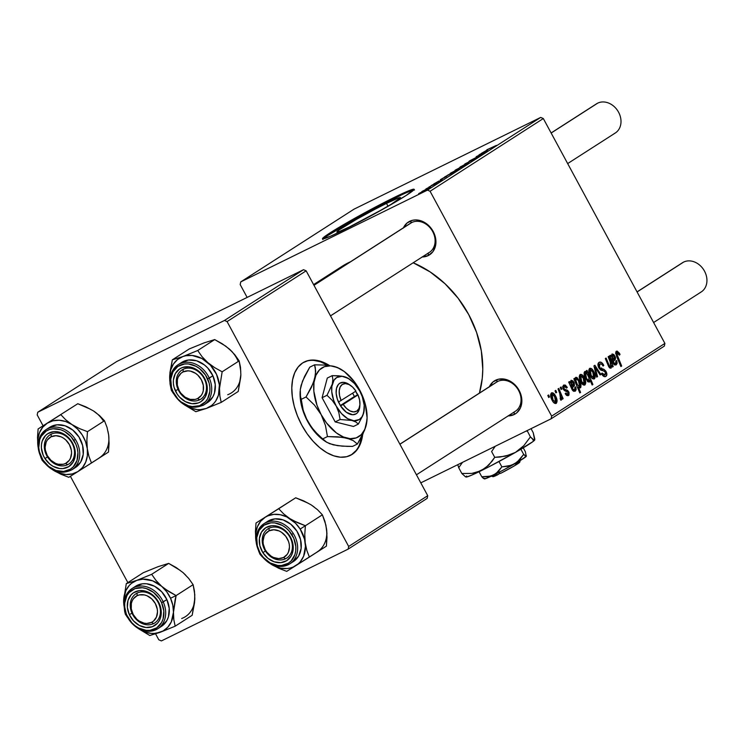 <?xml version="1.0" encoding="UTF-8"?>
<svg xmlns="http://www.w3.org/2000/svg" width="744" height="744" viewBox="0 0 744 744"><rect width="100%" height="100%" fill="white"/><g stroke="black" fill="none" stroke-linecap="round" stroke-linejoin="round"><path stroke-width="1.12" d="M350.052 455.533A52.071 30.337 63.8 0 0 351.503 454.686L352.135 454.379A52.071 30.337 -116.2 0 1 350.377 455.375A52.071 30.337 -116.2 0 1 300.957 423.569A52.071 30.337 -116.2 0 1 302.678 362.905L298.158 366.997L294.754 372.688L292.606 379.756L291.797 387.94L292.355 396.915L294.261 406.345L297.442 415.868L301.766 425.103L307.086 433.706L313.187 441.35L319.827 447.739L326.765 452.622L333.731 455.812L340.445 457.197L346.658 456.714L352.135 454.379L356.664 450.287L360.068 444.596L362.681 434.598M386.499 203.391A36.149 1.953 151.6 0 1 400.495 197.634A36.149 1.953 151.6 0 1 373.86 214.235L391.084 204.34L400.505 197.699L398.142 198.118L386.499 203.391L388.005 206.19L386.499 203.391L375.05 209.222L356.664 219.248L339.376 229.766L336.893 231.942L339.255 231.524L350.898 226.25A36.149 1.953 151.6 0 1 336.902 232.016A36.149 1.953 151.6 0 1 353.363 221.135A36.149 1.953 151.6 0 1 386.499 203.391M365.378 218.82A36.149 1.953 151.6 0 1 350.898 226.25L365.369 218.829M413.748 189.971A52.071 2.818 -28.4 0 0 394.339 198.36L393.929 197.597A52.071 2.818 151.6 0 1 414.092 189.292A52.071 2.818 151.6 0 1 390.377 204.963A52.071 2.818 151.6 0 1 342.649 230.528L385.615 207.688L406.261 195.393L414.11 189.395L410.707 189.999L393.929 197.597L368.503 210.738L343.012 225.004L330.308 232.723L322.468 238.731L330.066 236.415L342.649 230.528A52.071 2.818 151.6 0 1 322.487 238.824A52.071 2.818 151.6 0 1 346.192 223.154A52.071 2.818 151.6 0 1 393.929 197.597L394.339 198.36A52.071 2.818 -28.4 0 0 323.24 238.917M399.881 444.177L496.564 382.091A17.354 14.071 57.3 0 1 497.699 381.458A17.354 14.071 57.3 0 1 518.215 389.782A17.354 14.071 57.3 0 1 515.322 411.302A17.354 14.071 57.3 0 1 514.188 411.944A17.354 14.071 -122.7 0 0 518.605 390.479A17.354 14.071 -122.7 0 0 497.699 381.458L495.606 380.231A19.53 15.838 57.3 0 1 519.117 390.386A19.53 15.838 57.3 0 1 514.151 414.538L514.188 412.037L514.151 414.538L507.994 415.915M313.94 285.24L410.632 223.163A17.354 14.071 57.3 0 1 411.767 222.521A17.354 14.071 57.3 0 1 432.273 230.845A17.354 14.071 57.3 0 1 429.39 252.374A17.354 14.071 57.3 0 1 428.256 253.016A17.354 14.071 -122.7 0 0 432.673 231.542A17.354 14.071 -122.7 0 0 411.767 222.521L409.665 221.303A19.53 15.838 57.3 0 1 433.185 231.449A19.53 15.838 57.3 0 1 428.219 255.601L428.256 253.1L428.219 255.601L422.062 256.978M341.617 266.622L350.554 261.739A99.798 80.929 -122.7 0 0 348.527 262.688L313.801 284.989L348.527 262.688A99.798 80.929 -122.7 0 0 341.998 266.371L313.596 284.608M430.079 191.255L543.315 118.538L664.904 343.412L551.657 416.119L430.079 191.255L427.465 190.12L240.74 281.902L353.986 209.185L540.711 117.413L427.465 190.12L240.74 281.902L240.191 284.58L247.129 297.423L240.191 284.58L240.74 281.902L353.986 209.185L540.711 117.413L543.315 118.538L540.711 117.413L427.465 190.12L430.079 191.255L551.657 416.119L551.109 418.807L420.788 482.856L551.109 418.807L551.657 416.119L664.904 343.412L543.315 118.538L430.079 191.255M560.26 387.494L561.106 389.521L561.906 389.01L561.032 387.001L560.26 387.494L561.106 389.521L561.906 389.01L561.032 387.001L560.26 387.494M555.015 390.86L555.861 392.888L556.661 392.376L555.787 390.368L555.015 390.86L555.861 392.888L556.661 392.376L555.787 390.368L555.015 390.86M567.914 394.246L565.849 393.009L565.17 393.678L568.537 395.483L568.667 391.679L567.83 392.088L568.667 391.679L565.812 389.707L564.305 390.451L565.812 389.707L563.617 389.735L564.575 389.27L563.952 388.526L563.134 388.935L563.952 388.526L564.175 386.387L562.65 387.131L564.175 386.387L566.603 388.089L567.281 387.419L566.454 387.829L567.281 387.419L565.384 385.132L563.747 385.039L562.659 386.666L563.236 389.131L564.584 390.647L567.439 391.595L568.23 392.962L567.691 394.357L565.849 393.009L565.17 393.678L566.621 395.408L567.979 395.724L568.955 395.092L569.058 392.553L567.635 390.377L564.398 389.121L563.664 387.187L564.845 386.257L566.603 388.089L567.281 387.419L566.351 387.652L567.188 387.243L563.552 385.15L563.236 389.131L564.584 390.647L568.007 392.395L567.914 394.246L566.221 395.083L567.709 394.348M574.628 378.268L573.847 378.77L579.799 392.925L580.58 392.413L578.358 387.019L579.725 387.959L580.869 387.28L579.995 381.793L576.888 377.403L575.54 377.496L575.224 379.7L574.628 378.268L573.847 378.77L579.799 392.925L580.58 392.413L578.358 387.019L580.45 387.838C581.427 385.894 581.036 383.402 579.297 380.351L575.726 377.329L575.224 379.7L574.628 378.268M605.058 374.837L602.305 373.321L601.487 373.73L602.147 373.014L601.598 373.944C603.012 376.306 604.444 377.134 605.876 376.408L605.43 376.631L605.876 376.408C607.132 375.497 607.188 373.869 606.053 371.526L605.225 371.935L606.053 371.526L603.598 369.173L601.273 370.317L603.598 369.173L602.138 368.81L600.269 369.731L602.138 368.81L600.343 368.206L599.357 368.689L600.343 368.206L599.506 367.164L598.688 367.573L599.506 367.164L599.822 363.965L597.934 364.886L599.822 363.965L601.831 364.216L603.096 366.057L603.784 365.397C602.268 362.523 600.678 361.51 599.032 362.365L597.944 364.486L599.153 368.392L600.901 370.168L604.649 371.256L605.663 372.986L605.476 374.437L604.426 375.032L602.147 373.014L601.45 373.655L603.728 376.352L605.653 376.538L606.881 374.52L605.811 371.107L603.933 369.322L600.343 368.206L599.115 366.141L599.171 364.765L600.25 363.76L601.701 364.104L603.096 366.057L603.784 365.397L601.468 362.43L599.032 362.365C597.664 363.398 597.59 365.202 598.799 367.796L605.318 372.112L605.058 374.837L603.04 375.832L604.779 374.976M589.592 368.429L588.755 370.8L589.88 374.939L592.317 378.491L594.196 378.984L595.284 376.445L594.065 372.177L591.62 368.717L589.592 368.429C588.327 370.242 588.597 372.753 590.401 375.98C591.638 378.352 592.977 379.31 594.409 378.873C595.73 377.031 595.433 374.446 593.526 371.107C592.289 368.829 590.978 367.936 589.592 368.429L589.75 368.336M610.675 366.792L609.438 366.002L608.601 366.411L609.438 366.002L608.806 364.607L607.978 365.016L608.806 364.607L606.1 358.059L605.318 358.562L608.666 366.541L611.084 368.159L611.735 365.323L611.205 365.583L611.735 365.323L612.452 367.052L613.242 366.541L612.414 366.95L613.242 366.541L608.918 356.255L608.127 356.757L610.945 363.76L610.675 366.792L609.438 366.002L606.1 358.059L605.318 358.562L608.787 366.755L609.838 368.02L611.084 368.159L611.735 365.323L612.452 367.052L613.242 366.541L608.918 356.255L608.127 356.757L610.136 361.538L610.675 366.792L609.28 367.48L610.564 366.848M619.445 353.223L617.055 351.038L615.986 351.577L615.641 353.288L620.877 366.541L621.668 366.039L616.748 353.763L617.511 352.749L619.352 355.158L620.031 354.479L619.445 353.223L618.608 353.632L619.445 353.223L616.33 351.261L616.516 356.171L620.877 366.541L621.668 366.039L617.455 356.023L617.185 352.823L615.679 353.558L617.12 352.851L619.352 355.158L620.031 354.479L619.445 353.223M615.651 363.602L613.884 362.784L613.037 363.202L613.884 362.784L613.372 361.565L612.489 361.993L614.498 360.375L612.275 361.463L614.498 360.375L614.897 355.948L614.07 356.348L614.897 355.948L612.005 354.042L611.205 356.413L610.359 356.832L611.205 356.413L610.471 355.251L609.671 355.772L613.484 363.946L614.73 364.997L616.237 364.858L617.167 363.212L616.739 360.561L615.874 360.887L615.855 363.425L615.028 363.769L614.07 363.091L613.372 361.565L615.418 359.278L615.474 357.371L613.893 354.544L612.154 353.958L611.205 356.413L610.471 355.251L609.671 355.772L613.149 363.416L616.237 364.858L616.739 360.561L615.874 360.887L615.651 363.602L613.921 364.458M586.281 370.791L587.053 372.66L585.221 371.414L584.152 372.512L584.868 377.059L588.011 381.886L589.601 381.923L590.066 380.054L592.131 385.001L592.912 384.499L586.97 370.345L586.281 370.791L587.053 372.66L584.7 371.563C583.687 373.516 584.059 376.027 585.816 379.105L589.425 382.072L590.066 380.054L592.131 385.001L592.912 384.499L586.97 370.345L586.281 370.791M593.935 365.871L596.707 377.162L597.544 376.622L595.107 367.136L600.092 374.985L600.873 374.483L594.884 365.267L593.935 365.871L596.707 377.162L597.544 376.622L595.107 367.136L600.092 374.985L600.873 374.483L594.884 365.267L593.935 365.871M580.069 374.539L579.232 376.92L580.366 381.049L582.254 384.09L584.682 385.094L585.77 382.556L584.552 378.296L582.106 374.827L580.069 374.539C578.804 376.352 579.083 378.873 580.887 382.091C582.124 384.462 583.454 385.429 584.896 384.983C586.207 383.141 585.909 380.556 584.012 377.217C582.775 374.939 581.455 374.046 580.069 374.539L580.236 374.446M574.666 389.912L572.899 389.103L572.052 389.521L572.899 389.103L572.378 387.875L571.504 388.312L573.512 386.685L571.29 387.782L573.512 386.685L573.912 382.258L573.085 382.667L573.912 382.258L571.02 380.351L570.22 382.723L569.374 383.141L570.22 382.723L569.486 381.57L568.686 382.081L572.499 390.265L573.745 391.316L575.428 391.046L576.182 389.531L575.754 386.88L574.889 387.206L575.205 388.861L574.266 390.079L573.308 389.679L572.378 387.875L574.433 385.597L574.247 382.965L572.908 380.863L571.169 380.268L570.22 382.723L569.486 381.57L568.686 382.081L572.164 389.735L575.251 391.167L575.754 386.88L574.889 387.206L574.666 389.912L572.936 390.777L574.405 390.042M551.416 392.934L550.579 395.315L551.713 399.444L553.61 402.495L556.028 403.49L557.116 400.96L555.898 396.692L553.452 393.223L551.416 392.934C550.16 394.748 550.43 397.268 552.234 400.486C553.471 402.857 554.81 403.825 556.242 403.378C557.554 401.537 557.265 398.951 555.359 395.613C554.122 393.334 552.811 392.441 551.416 392.934L551.583 392.851M558.009 388.935L560.744 395.938L560.948 397.984L560.139 398.356L560.651 400.077L561.292 400.123L561.45 397.101L562.334 399.23L563.124 398.728L558.8 388.433L558.009 388.935L559.711 393.074L560.651 400.077L561.367 400.086L561.45 397.101L562.334 399.23L563.124 398.728L558.8 388.433L558.009 388.935M547.826 395.473L548.672 397.501L549.472 396.989L548.607 394.98L547.826 395.473L548.672 397.501L549.472 396.989L548.607 394.98L547.826 395.473M664.355 346.09L551.109 418.807L664.355 346.09L664.904 343.412L664.355 346.09M431.092 185.647L433.287 184.475L431.092 185.647M425.847 189.013L428.042 187.841L425.847 189.013M438.923 181.015L433.65 184.075L440.904 180.532L434.831 183.573L442.224 179.732L435.519 183.117L438.923 181.015M454.138 172.087L444.68 176.923L454.556 171.743M469.808 160.769L481.387 154.985L469.808 160.769C468.478 161.634 468.785 161.606 470.719 160.676L480.624 155.533C481.852 154.733 481.573 154.771 479.778 155.636L469.808 160.769C468.478 161.634 468.785 161.606 470.719 160.676M460.369 166.823L468.581 162.797L459.792 167.298M478.959 154.91L484.111 152.687L476.151 156.724L481.508 154.194L486.883 151.041L479.75 154.408L484.019 152.743L476.151 156.724L481.675 154.11L486.883 151.041L478.959 154.91M487.106 149.656L496.36 145.405L486.585 150.065M481.303 153.404L486.985 150.474C488.259 149.665 488.092 149.637 486.492 150.409L481.303 153.404M455.486 169.967L467.613 163.866L455.058 170.311M464.768 164.024L474.523 158.974L464.768 164.024M450.855 172.943L459.057 168.907L450.269 173.408M440.318 179.722L446 176.793C447.274 175.975 447.107 175.956 445.507 176.719L440.318 179.722M422.201 191.338L430.404 187.302L421.616 191.803M428.842 187.097L436.765 183.219L428.842 187.097M418.658 193.635L420.853 192.464L418.658 193.635M227.087 321.585L306.147 270.825L427.735 495.69L348.676 546.459L227.087 321.585L224.474 320.459L37.749 412.232L116.808 361.472L303.533 269.7L224.474 320.459L37.749 412.232L37.2 414.92L43.068 425.773L37.2 414.92L37.749 412.232L116.808 361.472L303.533 269.7L306.147 270.825L303.533 269.7L224.474 320.459L227.087 321.585L348.676 546.459L348.127 549.137L161.402 640.919L348.127 549.137L348.676 546.459L427.735 495.69L306.147 270.825L227.087 321.585M329.508 365.537L321.092 361.463L314.377 360.087L308.156 360.57L302.678 362.905A52.071 30.337 -116.2 0 1 304.445 361.909A52.071 30.337 -116.2 0 1 329.508 365.537M427.177 498.378L348.127 549.137L427.177 498.378L427.735 495.69L427.177 498.378M158.788 639.784L155.589 633.879L158.788 639.784L161.402 640.919L158.788 639.784M127.866 582.608L70.392 476.309L127.866 582.608M479.434 393.092A99.798 80.929 -122.7 0 0 413.19 262.772L430.116 271.904L445.033 283.752L458.072 298.158L468.711 314.572L476.56 332.363L481.312 350.843L482.782 369.303L482.261 378.305L479.434 393.092M403.322 228.083L407.07 222.995L412.622 220.261L415.822 219.926L422.453 221.377L428.553 225.423L433.185 231.449L435.649 238.545L435.938 242.163L435.575 245.632L432.962 251.621L428.219 255.601A19.53 15.838 57.3 0 1 422.22 256.978M489.254 387.01L493.002 381.932L498.564 379.198L505.083 379.235L508.394 380.305L514.485 384.36L519.117 390.386L520.651 393.864L521.87 401.09L520.502 407.759L516.755 412.846L514.151 414.538A19.53 15.838 57.3 0 1 508.152 415.915M403.462 227.766A19.53 15.838 57.3 0 1 409.665 221.303L411.767 222.521A17.354 14.071 -122.7 0 0 409.581 223.925M489.394 386.703A19.53 15.838 57.3 0 1 495.606 380.231L497.699 381.458A17.354 14.071 -122.7 0 0 495.513 382.862M401.258 195.03L359.975 216.383L326.449 236.341M413.683 189.98L406.922 192.473M486.985 150.474C488.259 149.665 488.092 149.637 486.492 150.409M485.079 151.59L483.172 152.39L485.079 151.59M459.941 167.614L456.295 169.641L459.941 167.614M468.106 163.122L468.748 162.62M464.777 164.498L461.066 166.572L464.777 164.498M480.624 155.533C481.852 154.733 481.573 154.771 479.778 155.636M458.583 169.232L459.234 168.73M455.263 170.608L457.662 169.79L451.571 172.701L455.263 170.608M450.678 173.575L447.265 175.398L450.678 173.575M446 176.793C447.274 175.975 447.107 175.956 445.507 176.719M444.094 177.909L442.187 178.7L444.094 177.909M442.224 179.732L441.564 179.816M434.338 183.545L434.831 183.573M429.939 187.627L430.581 187.125M426.61 189.004L429.009 188.185L422.918 191.096L426.61 189.004M435.063 184.335L434.515 184.419M485.72 150.902L486.474 150.576L485.767 151.106M483.265 152.576L483.544 152.102M444.735 177.221L445.489 176.895L444.782 177.425M442.28 178.895L442.559 178.411M619.231 354.879L620.031 354.479L619.231 354.879M617.12 352.851L615.679 353.558M616.618 356.432L617.455 356.023L616.618 356.432M620.831 366.448L621.668 366.039L620.831 366.448M613.912 364.448L615.39 363.723M615.902 360.979L616.739 360.561L615.902 360.979M612.414 355.409L613.744 355.865L614.507 357.938L612.842 360.263L611.931 357.501L612.247 355.548L614.126 356.45L613.623 359.296L611.977 360.691L612.842 360.263L612.414 355.409L611.215 355.995L612.498 355.362L611.215 355.995M601.561 367.917L601.933 368.792M592.085 384.908L592.912 384.499L592.085 384.908M589.239 380.463L590.066 380.054L589.239 380.463M586.467 372.949L587.053 372.66L586.467 372.949M589.025 380.696L587.714 380.231L586.579 378.584L585.761 378.994L586.579 378.584L585.128 374.632L585.426 372.735L584.059 373.414L585.695 372.651L586.681 373.125L589.127 378.045L589.025 380.696L586.579 378.584L585.426 372.735L587.779 374.678L588.792 377.003L589.025 380.696L587.472 381.458L588.904 380.751M585.426 372.735L584.059 373.404M590.234 369.647L593.228 372.539L594.251 375.804L593.786 377.636L591.182 375.488L589.787 371.098L590.531 369.545L592.698 371.516L593.526 371.107L592.698 371.516L593.712 377.682L592.224 378.408L593.647 377.701L591.182 375.488L590.355 375.887L591.182 375.488L590.234 369.647L588.746 370.382L590.327 369.601L588.755 370.373M600.036 374.902L600.873 374.483L600.036 374.902M594.335 367.517L595.107 367.136L594.335 367.517M595.014 370.261L595.842 369.852L595.014 370.261M596.679 377.05L597.544 376.622L596.679 377.05M599.822 363.965L597.934 364.876M580.72 375.757L583.715 378.649L584.738 381.914L584.273 383.746L581.669 381.598L580.264 377.208L581.018 375.655L583.184 377.627L584.012 377.217L583.184 377.627L584.189 383.792L582.701 384.518L584.133 383.811L582.878 383.318L581.669 381.598L580.841 382.007L581.669 381.598L580.72 375.757L579.232 376.492L580.804 375.711L579.232 376.483M574.405 380.1L575.224 379.7L574.405 380.1M578.469 380.761L579.297 380.351L578.469 380.761L579.743 386.657L578.572 387.233L579.641 386.703L577.456 384.75L576.544 385.197L577.456 384.75L575.875 380.482L574.786 381.012L575.875 380.482L576.126 378.705L575.186 379.17L577.065 378.919L578.46 380.742L580.022 384.871L579.743 386.657L577.456 384.75L575.977 381.021L576.126 378.705L578.46 380.742M577.493 387.438L578.358 387.019L577.493 387.438M579.753 392.823L580.58 392.413L579.753 392.823M574.917 387.289L575.754 386.88L574.917 387.289M571.429 381.728L572.759 382.184L573.522 384.257L571.857 386.582L570.946 383.811L571.262 381.867L573.14 382.76L572.638 385.615L570.992 387.01L571.857 386.582L571.429 381.728L570.23 382.314L571.513 381.681L570.23 382.314M564.175 386.387L562.65 387.122M552.067 394.153L555.061 397.054L556.084 400.309L555.619 402.141L553.015 399.993L551.611 395.613L552.364 394.05L554.531 396.031L555.359 395.613L554.531 396.022L555.619 402.141L554.057 402.923L555.48 402.216L553.015 399.993L552.188 400.402L553.015 399.993L552.067 394.153L550.579 394.887L552.15 394.106L550.579 394.878M555.824 392.786L556.661 392.376L555.824 392.786M562.297 399.128L563.124 398.728L562.297 399.128M560.985 397.324L561.45 397.101L560.985 397.324M561.367 400.086L560.651 400.077M560.697 398.421L560.139 398.356M561.069 389.419L561.906 389.01L561.069 389.419M548.635 397.398L549.472 396.989L548.635 397.398M576.126 378.705L577.065 378.919M362.672 434.598A52.071 30.337 -116.2 0 1 352.135 454.379L351.503 454.686A52.071 30.337 63.8 0 0 361.863 436.226L359.436 444.903M313.745 360.394L320.459 361.779L328.067 365.351A52.071 30.337 63.8 0 0 304.119 362.077M351.503 454.686L356.032 450.594M90.219 409.107L77.795 403.722L38.111 428.953L77.795 403.722L85.811 406.829L93.316 410.837L99.566 415.598L104.476 420.751L107.015 427.316L108.661 435.017L109.089 443.443L108.485 452.073L91.484 462.991L88.945 456.435L87.299 448.734L86.871 440.299L87.476 431.669L79.459 428.563L71.954 424.554L65.705 419.793L60.794 414.641L38.111 428.953L37.516 437.528L38.084 447.079L37.879 439.034L39.506 432.627L42.715 427.223L47.272 423.197L52.88 420.816L59.148 420.239L65.658 421.513L71.954 424.554L77.618 429.149L82.259 434.98L85.56 441.666L87.299 448.734L87.355 455.709L85.727 462.117L82.519 467.52L77.962 471.547L108.485 452.073L108.903 438.542M52.703 469.817L53.28 470.189A28.635 23.222 57.3 0 1 52.731 469.827L60.738 474.17L68.801 477.304L77.962 471.547L72.354 473.928L66.086 474.505L59.576 473.231L53.28 470.189L60.738 474.17L68.801 477.304L77.962 471.547A28.635 23.222 57.3 0 1 53.28 470.189L52.703 469.817M42.12 460.276L44.417 462.87L42.12 460.276L40.762 457.104L42.12 460.276M71.312 441.917A17.354 14.071 -122.7 0 0 50.108 434.775A17.354 14.071 -122.7 0 0 47.504 456.937L44.947 458.564A19.53 15.838 57.3 0 1 47.876 433.631A19.53 15.838 57.3 0 1 71.731 441.666L71.312 441.917A17.354 14.071 57.3 0 1 68.792 464.033A17.354 14.071 57.3 0 1 47.504 456.937A17.354 14.071 57.3 0 1 50.034 434.822A17.354 14.071 57.3 0 1 71.312 441.917L71.731 441.666L73.517 445.052L74.716 448.623L75.209 455.802L73.135 462.117L68.811 466.6L62.887 468.581L59.604 468.515L53.019 466.302L49.978 464.228L44.947 458.564L43.171 455.189L41.394 447.981L41.478 444.428L42.203 441.099L45.468 435.593L47.876 433.631L53.801 431.65L57.083 431.715L63.668 433.929L69.434 438.616L71.731 441.666A19.53 15.838 57.3 0 1 68.811 466.6A19.53 15.838 57.3 0 1 44.947 458.564L47.504 456.937A17.354 14.071 -122.7 0 0 68.708 464.089A17.354 14.071 -122.7 0 0 71.312 441.917M71.852 469.799A23.864 19.353 -122.7 0 0 75.349 439.379L73.814 440.355A22.562 18.293 57.3 0 1 70.438 469.166A22.562 18.293 57.3 0 1 42.864 459.876L42.613 460.034A23.864 19.353 57.3 0 1 46.091 429.623A23.864 19.353 57.3 0 1 75.349 439.379A23.864 19.353 57.3 0 1 71.88 469.789C60.952 475.025 51.131 471.817 42.408 460.164L42.864 459.876L48.676 466.423L55.949 470.487L63.593 471.454L70.438 469.166L73.219 466.897L76.995 460.536L77.925 452.584L77.264 448.39L75.879 444.261L71.164 436.821L64.495 431.418L60.738 429.744L53.094 428.777L49.504 429.53L46.249 431.064L41.255 436.254L39.692 439.704L38.762 447.646L39.423 451.85L42.864 459.876A22.562 18.293 57.3 0 1 46.249 431.064A22.562 18.293 57.3 0 1 73.814 440.355L75.349 439.379A23.864 19.353 -122.7 0 0 46.109 429.604M71.88 469.789L75.507 467.455A23.864 19.353 -122.7 0 0 78.985 437.044L72.847 430.125L65.147 425.819L57.065 424.805L49.829 427.223M103.621 421.262A28.635 23.222 -122.7 0 0 93.316 410.837L99.566 415.598L104.476 420.751L87.476 431.669L104.476 420.751L107.015 427.316L108.661 435.017L108.001 431.455M93.316 410.837L96.255 412.957M38.084 447.014L37.935 446.009A28.635 23.222 57.3 0 1 47.272 423.197A28.635 23.222 57.3 0 1 71.954 424.554A28.635 23.222 57.3 0 1 87.299 448.734L86.871 440.299L87.476 431.669L79.459 428.563L71.954 424.554L65.705 419.793L60.794 414.641L38.111 428.953L37.516 437.528L37.935 446.009A28.635 23.222 57.3 0 0 38.084 447.014M75.404 467.52L80.696 462.033L83.235 454.324L82.63 445.544L78.985 437.044A23.864 19.353 -122.7 0 0 49.718 427.288L46.091 429.623C36.856 437.277 35.628 447.46 42.408 460.164L42.613 460.034M87.904 465.26L91.484 462.991L88.945 456.435L87.299 448.734A28.635 23.222 57.3 0 1 77.962 471.547L87.904 465.26M99.324 457.83A28.635 23.222 -122.7 0 0 108.661 435.017M204.209 342.844L189.329 348.908L172.329 359.826L189.329 348.908L204.2 342.844L214.709 339.589L222.186 343.728L229.115 348.834L234.779 354.683L239.149 360.877L240.489 367.266L240.861 374.771L238.219 391.474L221.21 402.392L219.871 396.003L219.499 388.489L222.149 371.795L214.672 367.657L207.743 362.551L202.07 356.702L197.709 350.508L182.838 356.562L172.329 359.826L169.967 372.4L169.716 380.379L171.39 390.423L173.426 393.52L171.39 390.423L171.92 390.488L171.39 390.423L170.05 383.988L169.678 376.52L170.739 369.87L173.417 364.076L177.546 359.538L182.838 356.562L185.805 355.734L192.138 355.455L201.819 358.459L210.394 365.127L216.569 374.446L219.387 384.983L218.438 395.148L215.76 400.942L213.853 403.388L211.631 405.48L206.339 408.447L221.21 402.392L238.219 391.474L240.544 378.185M204.702 379.673A17.354 14.071 -122.7 0 0 184.261 368.838A17.354 14.071 -122.7 0 0 178.067 389.456L175.333 390.749A19.53 15.838 57.3 0 1 182.299 367.564A19.53 15.838 57.3 0 1 205.298 379.747L204.702 379.673A17.354 14.071 57.3 0 1 200.759 399.175A17.354 14.071 57.3 0 1 178.067 389.456A17.354 14.071 57.3 0 1 182.01 369.963A17.354 14.071 57.3 0 1 204.702 379.673L205.298 379.747L206.581 383.309L207.232 386.936L207.232 390.507L205.307 396.905L201.103 401.528L198.332 402.941L191.989 403.694L185.386 401.648L179.537 397.101L177.184 394.097L174.05 387.196L173.399 383.56L173.399 379.998L175.324 373.6L179.527 368.978L182.299 367.564L188.641 366.801L191.98 367.49L198.323 370.847L201.094 373.404L205.298 379.747A19.53 15.838 57.3 0 1 198.332 402.941A19.53 15.838 57.3 0 1 175.333 390.749L178.067 389.456A17.354 14.071 -122.7 0 0 198.508 400.291A17.354 14.071 -122.7 0 0 204.702 379.673M203.224 405.303A23.864 19.353 -122.7 0 0 209.269 378.119L207.632 378.891A22.562 18.293 57.3 0 1 199.578 405.694A22.562 18.293 57.3 0 1 172.999 391.604L172.636 391.558A23.864 19.353 57.3 0 1 178.058 364.755A23.864 19.353 57.3 0 1 209.269 378.119A23.864 19.353 57.3 0 1 203.847 404.922C191.227 410.437 180.764 406.038 172.45 391.735L172.999 391.604L177.863 398.942L181.062 401.89L188.399 405.778L192.25 406.568L199.578 405.694L205.502 401.704L207.641 398.719L209.864 391.325L209.855 387.206L209.111 383.002L205.493 375.032L199.569 368.606L196.007 366.299L188.381 363.937L184.614 363.965L177.853 366.439L172.989 371.786L170.767 379.18L171.52 387.494L172.999 391.604A22.562 18.293 57.3 0 1 181.052 364.811A22.562 18.293 57.3 0 1 207.632 378.891L212.905 375.785L209.269 378.119A23.864 19.353 -122.7 0 0 178.69 364.374M203.847 404.922L207.483 402.588A23.864 19.353 -122.7 0 0 212.905 375.785L207.762 368.02L204.377 364.904L196.621 360.793L188.558 359.994L181.406 362.616M184.707 404.969A28.635 23.222 57.3 0 0 206.339 408.447L221.21 402.392L219.871 396.003L219.499 388.489L222.149 371.795L239.149 360.877L222.149 371.795L214.672 367.657L207.743 362.551A28.635 23.222 57.3 0 1 219.499 388.489A28.635 23.222 57.3 0 1 206.339 408.447L195.839 411.702L184.14 404.662L195.839 411.702L206.339 408.447L200.257 409.656L197.039 409.563L190.538 408L184.307 404.699M204.2 342.844L214.709 339.589L197.709 350.508L214.709 339.589L225.739 346.137L231.765 351.41M226.232 346.592L232.119 351.689L239.149 360.877L240.758 371.265M170.05 382.156L169.678 376.52A28.635 23.222 57.3 0 1 182.838 356.562A28.635 23.222 57.3 0 1 207.743 362.551L202.07 356.702L197.709 350.508L182.838 356.562L172.329 359.826L169.678 376.52A28.635 23.222 57.3 0 0 170.05 382.146M207.771 402.402L212.914 396.747L214.467 393.046L215.258 384.574L212.905 375.785A23.864 19.353 -122.7 0 0 181.694 362.421L178.058 364.755C169.837 371.163 167.967 380.156 172.45 391.735L172.636 391.558M237.931 360.719A28.635 23.222 -122.7 0 0 229.115 348.834M227.71 394.729A28.635 23.222 -122.7 0 0 240.861 374.771M165.075 589.043L161.708 586.346A28.635 23.222 57.3 0 1 170.525 598.241L176.105 595.591L168.637 591.452L161.708 586.346L156.035 580.497L151.664 574.312L168.674 563.394L176.142 567.523L183.071 572.629L188.744 578.488L193.115 584.672L176.105 595.591L165.075 589.043M132.023 613.251A17.354 14.071 -122.7 0 0 152.474 624.086A17.354 14.071 -122.7 0 0 158.667 603.477L159.263 603.551A19.53 15.838 57.3 0 1 152.297 626.736A19.53 15.838 57.3 0 1 129.289 614.553L132.023 613.251A17.354 14.071 57.3 0 1 135.966 593.759A17.354 14.071 57.3 0 1 158.667 603.477A17.354 14.071 57.3 0 1 154.724 622.97A17.354 14.071 57.3 0 1 132.023 613.251L129.289 614.553L127.364 607.364L128.014 600.427L131.139 594.809L133.492 592.773L139.342 590.624L145.936 591.285L152.287 594.651L157.412 600.203L160.537 607.104L161.188 610.74L160.546 617.669L159.272 620.701L157.421 623.286L152.297 626.736L145.945 627.499L139.351 625.444L133.502 620.896L129.289 614.553A19.53 15.838 57.3 0 1 136.264 591.359A19.53 15.838 57.3 0 1 159.263 603.551L158.667 603.477A17.354 14.071 -122.7 0 0 138.226 592.643A17.354 14.071 -122.7 0 0 132.023 613.251M157.189 629.099A23.864 19.353 -122.7 0 0 163.234 601.915L166.87 599.58L161.597 602.696A22.562 18.293 57.3 0 1 153.543 629.489A22.562 18.293 57.3 0 1 126.964 615.409L131.828 622.747L135.027 625.695L138.579 628.001L146.205 630.363L149.981 630.335L156.742 627.862L161.597 622.514L163.076 619.008L163.82 611.001L161.597 602.696L159.458 598.827L153.534 592.41L146.196 588.523L142.346 587.732L135.017 588.606L129.093 592.596L126.954 595.581L124.732 602.975L124.732 607.095L126.601 615.362A23.864 19.353 57.3 0 1 132.023 588.56A23.864 19.353 57.3 0 1 163.234 601.915A23.864 19.353 57.3 0 1 157.812 628.717A23.864 19.353 57.3 0 1 126.601 615.362L126.964 615.409A22.562 18.293 57.3 0 1 135.017 588.606A22.562 18.293 57.3 0 1 161.597 602.696L163.234 601.915A23.864 19.353 -122.7 0 0 132.655 588.169M161.736 626.197L166.87 620.552L168.432 616.841L169.223 608.369L166.87 599.58A23.864 19.353 -122.7 0 0 135.659 586.226L132.023 588.56C123.802 594.968 121.932 603.961 126.415 615.53C134.72 629.833 145.192 634.232 157.812 628.717L161.448 626.392A23.864 19.353 -122.7 0 0 166.87 599.58L161.727 591.824L154.575 586.263L146.512 583.761L142.513 583.789L135.371 586.411M194.723 595.061L194.547 602.631L192.175 615.269L175.175 626.188L173.836 619.799L173.464 612.293L176.105 595.591L193.115 584.672L194.788 594.651L194.51 601.98M180.197 570.397L168.674 563.394L158.165 566.649L143.294 572.703L126.294 583.621L143.294 572.703L158.165 566.649L168.674 563.394L151.664 574.312L136.794 580.366L142.885 579.158L152.604 580.813L161.708 586.346L166.74 591.806L170.525 598.241L172.822 605.225L173.464 612.293L171.26 621.975L167.819 627.183L163.076 630.968L149.795 635.506L138.105 628.457L149.795 635.506L160.304 632.251L175.175 626.188L192.175 615.269L194.826 598.576A28.635 23.222 -122.7 0 1 181.675 618.524M125.355 614.219L127.391 617.315L125.355 614.219L124.592 611.131L125.355 614.219M126.294 583.621L123.643 600.324L124.592 611.131L123.643 600.324L125.848 590.634L129.279 585.426L131.511 583.333L136.794 580.366L126.294 583.621L123.643 600.324A28.635 23.222 57.3 0 1 136.794 580.366A28.635 23.222 57.3 0 1 161.708 586.346L156.035 580.497L151.664 574.312L136.794 580.366L126.294 583.621M194.826 598.576L194.454 591.062L193.115 584.672L188.744 578.488L183.071 572.629L185.721 575.205M138.663 628.764A28.635 23.222 57.3 0 0 160.304 632.251L175.175 626.188L173.836 619.799L173.464 612.293A28.635 23.222 57.3 0 1 160.304 632.251L154.213 633.451L151.004 633.358L144.494 631.796L138.272 628.494M124.016 605.951L123.643 600.324A28.635 23.222 57.3 0 0 124.016 605.951M175.119 599.813L176.105 595.591L170.525 598.241A28.635 23.222 57.3 0 1 173.464 612.293L175.119 599.813M293.527 520.754L289.862 518.624A28.635 23.222 57.3 0 1 300.167 529.049L305.384 525.738L297.368 522.623L289.862 518.624L283.613 513.862L278.702 508.71L295.703 497.792L303.719 500.898L311.224 504.906L317.474 509.668L322.385 514.82L305.384 525.738L293.527 520.754M265.413 551.006A17.354 14.071 -122.7 0 0 286.617 558.149A17.354 14.071 -122.7 0 0 289.221 535.987L289.639 535.736A19.53 15.838 57.3 0 1 286.71 560.669A19.53 15.838 57.3 0 1 262.855 552.634L265.413 551.006A17.354 14.071 57.3 0 1 267.942 528.891A17.354 14.071 57.3 0 1 289.221 535.987A17.354 14.071 57.3 0 1 286.7 558.102A17.354 14.071 57.3 0 1 265.413 551.006L262.855 552.634L259.87 545.678L259.386 538.498L261.46 532.183L265.785 527.701L271.709 525.72L274.992 525.785L281.576 527.998L287.342 532.685L289.639 535.736L291.425 539.112L293.201 546.319L292.392 553.201L291.043 556.187L286.71 560.669L280.795 562.65L274.183 561.813L267.877 558.298L262.855 552.634A19.53 15.838 57.3 0 1 265.785 527.701A19.53 15.838 57.3 0 1 289.639 535.736L289.221 535.987A17.354 14.071 -122.7 0 0 268.017 528.845A17.354 14.071 -122.7 0 0 265.413 551.006M289.76 563.868A23.864 19.353 -122.7 0 0 293.257 533.448L291.722 534.424A22.562 18.293 57.3 0 1 288.337 563.236A22.562 18.293 57.3 0 1 260.772 553.945L263.432 557.479L270.1 562.883L277.707 565.449L281.502 565.524L288.337 563.236L291.127 560.967L294.903 554.596L295.74 550.755L295.833 546.654L293.787 538.331L289.072 530.891L285.919 527.877L282.404 525.487L274.796 522.92L271.002 522.846L264.157 525.134L259.154 530.323L256.754 537.614L257.322 545.91L260.521 554.094A23.864 19.353 57.3 0 1 263.999 523.692A23.864 19.353 57.3 0 1 293.257 533.448A23.864 19.353 57.3 0 1 289.788 563.859A23.864 19.353 57.3 0 1 260.521 554.094L260.772 553.945A22.562 18.293 57.3 0 1 264.157 525.134A22.562 18.293 57.3 0 1 291.722 534.424L293.257 533.448A23.864 19.353 -122.7 0 0 264.018 523.674M293.313 561.59L298.604 556.103L301.143 548.384L300.539 539.614L296.893 531.114A23.864 19.353 -122.7 0 0 267.626 521.358L263.999 523.692C254.764 531.346 253.537 541.53 260.316 554.234C269.03 565.886 278.851 569.086 289.788 563.859L293.415 561.525A23.864 19.353 -122.7 0 0 296.893 531.114L290.755 524.185L283.055 519.889L274.973 518.875L267.738 521.293M325.909 525.524L326.932 533.234L326.393 546.143L309.383 557.061L306.853 550.495L305.207 542.794L304.78 534.369L305.384 525.738L322.385 514.82L325.881 525.069L326.811 532.611M308.128 503.176L295.703 497.792L256.02 523.013L295.703 497.792L265.18 517.266L267.877 515.852L273.866 514.364L280.302 514.718L286.766 516.894L295.526 523.218L300.167 529.049L304.538 539.242L305.449 546.329L303.636 556.187L300.427 561.59L298.298 563.794L293.173 567.03L290.262 567.998L287.184 568.518L280.739 568.165L274.285 565.989L270.639 563.896L278.647 568.239L286.71 571.364L288.533 570.23L326.393 546.143L326.988 537.512L326.57 529.077A28.635 23.222 -122.7 0 1 317.232 551.899M260.028 554.345L262.325 556.94L260.028 554.345L258.67 551.174L260.028 554.345M256.02 523.013L255.424 531.597L255.992 541.148L255.787 533.104L257.415 526.696L260.623 521.293L265.18 517.266L256.02 523.013L255.424 531.597L255.843 540.079A28.635 23.222 57.3 0 1 265.18 517.266A28.635 23.222 57.3 0 1 289.862 518.624L283.613 513.862L278.702 508.71L256.02 523.013M326.57 529.077L324.923 521.377L322.385 514.82L317.474 509.668L311.224 504.906L314.163 507.027M255.992 541.083L255.843 540.079A28.635 23.222 57.3 0 0 255.992 541.083M271.188 564.259A28.635 23.222 57.3 0 1 270.639 563.896L278.647 568.239L286.71 571.364L295.87 565.617A28.635 23.222 57.3 0 1 271.188 564.259M305.207 542.794A28.635 23.222 57.3 0 1 295.87 565.617L309.383 557.061L306.853 550.495L305.207 542.794L304.78 534.369L305.384 525.738L300.167 529.049A28.635 23.222 57.3 0 1 305.207 542.794M67.657 464.675L65.556 463.456A15.187 12.313 57.3 0 1 47.263 455.561A15.187 12.313 57.3 0 1 51.131 436.774L51.169 434.189A17.354 14.071 -122.7 0 0 46.751 455.654A17.354 14.071 -122.7 0 0 67.657 464.675A17.354 14.071 57.3 0 1 47.151 456.351A17.354 14.071 57.3 0 1 50.034 434.822A17.354 14.071 57.3 0 1 51.169 434.189A17.354 14.071 57.3 0 1 71.675 442.513A17.354 14.071 57.3 0 1 68.792 464.033A17.354 14.071 57.3 0 1 67.657 464.675A17.354 14.071 -122.7 0 0 72.075 443.21A17.354 14.071 -122.7 0 0 51.169 434.189L51.131 436.774L47.439 439.871L46.193 442.048L45.124 447.228L45.347 450.046L47.263 455.561L50.871 460.248L55.614 463.4L58.19 464.237L63.259 464.265L65.556 463.456L69.248 460.359L70.494 458.183L71.564 453.003L71.34 450.194L69.425 444.67L65.816 439.983L63.547 438.179L61.073 436.83L55.921 435.705L51.131 436.774A15.187 12.313 57.3 0 1 69.425 444.67A15.187 12.313 57.3 0 1 65.556 463.456L67.657 464.675M153.59 623.611L151.488 622.393A15.187 12.313 57.3 0 1 133.204 614.498A15.187 12.313 57.3 0 1 137.063 595.712L137.101 593.117A17.354 14.071 -122.7 0 0 132.683 614.591A17.354 14.071 -122.7 0 0 153.59 623.611A17.354 14.071 57.3 0 1 133.083 615.288A17.354 14.071 57.3 0 1 135.966 593.759A17.354 14.071 57.3 0 1 137.101 593.117A17.354 14.071 57.3 0 1 157.607 601.44A17.354 14.071 57.3 0 1 154.724 622.97A17.354 14.071 57.3 0 1 153.59 623.611A17.354 14.071 -122.7 0 0 158.007 602.138A17.354 14.071 -122.7 0 0 137.101 593.117L137.063 595.712L139.361 594.902L144.438 594.93L147.014 595.767L151.748 598.911L155.357 603.607L157.272 609.122L157.495 611.931L156.426 617.12L153.515 621.073L151.488 622.393L146.708 623.453L144.122 623.165L139.072 620.989L136.803 619.185L133.204 614.498L131.288 608.973L131.344 603.468L132.125 600.985L133.371 598.808L137.063 595.712A15.187 12.313 57.3 0 1 155.357 603.607A15.187 12.313 57.3 0 1 151.488 622.393L153.59 623.611M567.672 163.578L615.279 133.009A17.354 14.071 -122.7 0 0 618.171 111.488A17.354 14.071 -122.7 0 0 597.664 103.165A17.354 14.071 57.3 0 1 618.562 112.186A17.354 14.071 57.3 0 1 614.144 133.65M183.145 369.322L183.098 371.907A15.187 12.313 57.3 0 1 201.392 379.803A15.187 12.313 57.3 0 1 197.532 398.589L199.625 399.807A17.354 14.071 -122.7 0 0 204.042 378.343A17.354 14.071 -122.7 0 0 183.145 369.322A17.354 14.071 57.3 0 1 203.651 377.645A17.354 14.071 57.3 0 1 200.759 399.175A17.354 14.071 57.3 0 1 199.625 399.807A17.354 14.071 57.3 0 1 179.118 391.483A17.354 14.071 57.3 0 1 182.01 369.963A17.354 14.071 57.3 0 1 183.145 369.322A17.354 14.071 -122.7 0 0 178.727 390.786A17.354 14.071 -122.7 0 0 199.625 399.807L197.532 398.589L195.226 399.398L190.157 399.37L185.117 397.184L180.857 393.195L179.239 390.693L177.323 385.178L177.379 379.673L178.16 377.18L181.08 373.228L183.098 371.907L187.888 370.847L190.473 371.135L195.514 373.311L197.792 375.116L201.392 379.803L203.307 385.327L203.252 390.833L202.47 393.316L201.215 395.492L197.532 398.589A15.187 12.313 57.3 0 1 179.239 390.693A15.187 12.313 57.3 0 1 183.098 371.907L183.145 369.322M595.47 104.569A17.354 14.071 57.3 0 1 597.664 103.165L551.155 133.027L597.664 103.165A17.354 14.071 -122.7 0 0 596.53 103.807L551.118 132.962M411.767 222.521L313.977 285.315L411.767 222.521M269.077 528.249L269.04 530.844A15.187 12.313 57.3 0 1 287.324 538.74A15.187 12.313 57.3 0 1 283.464 557.526L285.566 558.744A17.354 14.071 -122.7 0 0 289.974 537.28A17.354 14.071 -122.7 0 0 269.077 528.249A17.354 14.071 57.3 0 1 289.583 536.573A17.354 14.071 57.3 0 1 286.7 558.102A17.354 14.071 57.3 0 1 285.566 558.744A17.354 14.071 57.3 0 1 265.05 550.421A17.354 14.071 57.3 0 1 267.942 528.891A17.354 14.071 57.3 0 1 269.077 528.249A17.354 14.071 -122.7 0 0 264.659 549.723A17.354 14.071 -122.7 0 0 285.566 558.744L283.464 557.526L287.156 554.429L288.402 552.253L289.472 547.072L289.249 544.255L288.523 541.446L285.705 536.238L281.455 532.248L278.981 530.9L273.829 529.774L269.04 530.844L265.348 533.941L264.101 536.117L263.032 541.297L263.255 544.106L265.171 549.63L266.789 552.122L271.048 556.121L273.522 557.47L278.674 558.595L283.464 557.526A15.187 12.313 57.3 0 1 265.171 549.63A15.187 12.313 57.3 0 1 269.04 530.844L269.077 528.249M653.613 322.515L701.22 291.946A17.354 14.071 -122.7 0 0 704.103 270.416A17.354 14.071 -122.7 0 0 683.596 262.093A17.354 14.071 57.3 0 1 704.494 271.123A17.354 14.071 57.3 0 1 700.085 292.587M681.411 263.497A17.354 14.071 57.3 0 1 683.596 262.093L637.087 291.955L683.596 262.093A17.354 14.071 -122.7 0 0 682.462 262.734L637.05 291.89M497.699 381.458L399.909 444.242L497.699 381.458M491.31 476.16L493.04 476.671A15.187 0.818 -28.4 0 0 497.373 474.951L500.154 473.175L495.764 475.695L493.365 476.197M494.128 475.63L495.281 474.867M497.373 474.951L495.272 473.742L497.373 474.951M526.371 455.747L525.934 456.435L523.674 454.398L517.266 461.996L511.584 465.26L501.875 466.879L498.257 471.622L493.579 475.063A23.864 1.293 -28.4 0 0 514.532 463.875A23.864 1.293 -28.4 0 0 526.278 456.332L525.376 451.785L523.246 447.842L525.376 451.785L526.278 456.332L523.674 454.398L520.893 449.246L523.674 454.398L519.665 459.736L514.532 463.875L508.44 466.181L501.875 466.879L498.982 461.522L501.875 466.879L496.071 473.537L490.826 476.113L481.777 476.755L479.062 471.733L481.777 476.755L484.4 478.913A23.864 1.293 -28.4 0 0 493.579 475.063L487.915 476.699L481.777 476.755L483.442 478.457M532.983 440.048L534.127 439.741M534.824 439.118L534.099 440.243L530.407 436.895L523.841 445.647L515.434 452.417A39.051 2.111 -28.4 0 0 534.666 440.067L533.188 432.627L531.049 428.665L533.188 432.627L534.824 439.118L532.871 441.648L515.434 452.417L489.18 466.674L471.715 475.137L466.646 476.997L466.097 476.662L466.711 476.03M534.741 439.918L534.759 439.871A39.051 2.111 -28.4 0 1 534.741 439.918A39.051 2.111 -28.4 0 1 534.666 440.067L533.15 439.685L530.407 436.895L527.115 430.599L530.407 436.895L523.841 445.647L515.434 452.417L510.616 454.677L500.145 457.03L494.732 457.328L491.607 451.552L495.244 446.261L491.607 451.552L494.732 457.328L491.97 461.382L485.228 468.227L476.644 472.44L471.891 473.398L461.838 473.491L458.713 467.716L462.498 462.359L458.713 467.716L461.838 473.491L465.521 476.83L461.838 473.491L471.891 473.398L481.154 470.719A39.051 2.111 -28.4 0 0 515.434 452.417L505.474 456.184L494.732 457.328L488.808 465.084L481.154 470.719A39.051 2.111 -28.4 0 1 466.135 477.016L465.512 476.83M525.989 431.148L527.282 431.12L525.989 431.148M457.783 464.675L458.713 467.716L457.783 464.675M525.245 456.323L525.952 456.128M526.278 456.332L519.098 461.206L503.855 469.771L489.478 477.016L484.716 478.904L484.753 478.308M520.475 459.215L519.879 459.355M515.341 463.893L519.135 462.266M519.628 462.163L514.123 465.995L500.545 473.398A15.187 0.818 -28.4 0 0 519.721 462.247L520.242 460.517M498.434 472.18L500.545 473.398L498.434 472.18M359.817 406.336L357.622 412.539L356.227 413.776L352.675 414.733L346.369 412.278L340.529 405.88L357.994 394.906L354.395 396.506L357.557 394.943L355.595 391.316L357.994 394.906L343.189 404.411L346.462 408.363L350.117 410.976L353.707 411.925L356.776 411.088L358.933 408.577L359.91 404.69L359.584 399.937L357.994 394.906A15.187 8.854 -116.2 0 1 359.929 404.457A15.187 8.854 -116.2 0 1 353.8 411.925A15.187 8.854 -116.2 0 1 343.189 404.411L340.529 405.88A17.354 10.109 63.8 0 0 352.721 414.733A17.354 10.109 63.8 0 0 359.826 406.187L359.929 404.457M361.24 394.236L359.733 390.981A23.864 13.903 -116.2 0 1 364.272 409.061A23.864 13.903 -116.2 0 1 363.677 412.911A23.864 13.903 -116.2 0 1 351.921 420.453A23.864 13.903 -116.2 0 1 336.232 406.075A23.864 13.903 -116.2 0 1 332.289 384.146A23.864 13.903 -116.2 0 1 344.044 376.603A23.864 13.903 -116.2 0 1 349.587 379.198L344.044 376.603L338.594 375.804L332.205 375.646L327.295 378.054L332.205 375.646L332.875 379.44L332.289 384.146L326.997 395.297L322.087 397.705L327.295 378.054L322.087 397.705L326.997 395.297L332.112 400.216L336.232 406.075L338.846 412.678L340.082 419.504L335.181 421.913L322.087 397.705L335.181 421.913L340.082 419.504L351.921 420.453L355.874 421.997L358.376 424.061L353.474 426.47L335.181 421.913L353.474 426.47L358.376 424.061L362.793 415.589L364.253 409.302M349.587 379.198A23.864 13.903 -116.2 0 1 359.733 390.981L354.497 383.532L348.276 378.371L341.477 376.111L332.205 375.646L332.875 379.44L332.289 384.146L326.997 395.297L332.112 400.216L336.232 406.075L338.846 412.678L340.082 419.504L351.921 420.453L355.874 421.997L358.376 424.061L362.793 415.589L364.151 410.465M362.086 395.231L359.612 389.912A39.051 22.757 -116.2 0 1 367.034 419.495A39.051 22.757 -116.2 0 1 366.067 425.791A39.051 22.757 -116.2 0 1 346.834 438.142A39.051 22.757 -116.2 0 1 321.157 414.613A39.051 22.757 -116.2 0 1 314.712 378.733A39.051 22.757 -116.2 0 1 333.935 366.383A39.051 22.757 -116.2 0 1 343.021 370.633L337.543 367.527L333.935 366.383L325.026 365.072L314.563 364.82L315.67 371.033L314.712 378.733L311.299 387.587L306.044 396.971L314.424 405.034L321.157 414.613L325.435 425.41L327.453 436.579L337.86 436.83L346.834 438.142L353.298 440.662L357.399 444.038L362.626 434.71L366.067 425.791L367.099 417.784L365.248 403.983L361.872 394.497L354.163 381.458L344.351 371.582L337.376 367.536L330.606 365.843L324.505 366.643L319.483 369.861L315.893 375.292L313.968 382.565L313.838 391.177L317.009 405.313L321.157 414.613L326.607 423.066L336.418 432.943L343.393 436.988L350.164 438.681L356.264 437.881L361.286 434.663L364.876 429.232L367.015 419.886M340.436 368.922L333.935 366.383L325.026 365.072L314.563 364.82L309.764 367.173L314.563 364.82L315.317 367.778L315.502 374.669L313.289 383.048L306.044 396.971L301.246 399.333L300.483 396.375L300.306 389.484L301.097 385.42L304.51 376.557L309.764 367.173L302.52 381.105L300.353 389.252M329.787 443.684L337.488 445.647L347.262 446.381L352.6 446.391L357.399 444.038L352.6 446.391L342.203 446.149L333.228 444.828L326.765 442.317L318.339 435.091L310.657 426.303L307.551 421.299L303.264 410.502L301.246 399.333L306.044 396.971L314.424 405.034L321.157 414.613L325.435 425.41L327.453 436.579L322.663 438.941L314.284 430.878L307.551 421.299A39.051 22.757 63.8 0 0 324.142 440.578A39.051 22.757 63.8 0 0 325.109 441.211M336.558 445.368L329.666 443.712L325.733 441.666L322.663 438.941L327.453 436.579L342.575 437.323L350.387 439.267L353.298 440.662L357.399 444.038L364.616 430.181L366.848 421.792M359.612 389.912L356.497 384.899L359.612 389.912A39.051 22.757 -116.2 0 0 343.021 370.633M300.148 391.325A39.051 22.757 63.8 0 0 300.13 391.716A39.051 22.757 63.8 0 0 307.551 421.299L303.264 410.502L300.483 396.375L300.306 389.484L302.287 381.988M300.13 391.651L300.846 402.495L305.291 416.714L313.001 429.753L319.399 436.793L324.198 440.615M348.006 378.157L342.007 376.278L336.651 377.571L333.991 380.231L331.833 386.489L331.759 391.753L333.693 400.393L336.232 406.075L341.459 413.524L347.69 418.686L353.958 420.788L359.315 419.495L361.975 416.826L363.677 412.911L364.207 405.303L362.263 396.664L359.733 390.981M350.591 385.448A15.187 8.854 -116.2 0 1 355.939 391.093L338.474 402.067L355.939 391.093L352.665 387.14L349.01 384.527L345.421 383.579L342.352 384.416L340.194 386.927L339.218 390.814L339.543 395.566L341.133 400.598A15.187 8.854 -116.2 0 1 340.566 386.266A15.187 8.854 -116.2 0 1 350.591 385.448L349.15 384.471A17.354 10.109 63.8 0 0 337.637 385.485A17.354 10.109 63.8 0 0 338.474 402.067L340.529 405.88L337.348 399.165L336.167 393.399L336.511 388.303L338.334 384.518L339.738 383.281L343.291 382.332L349.596 384.788M354.395 396.506L352.619 393.223L354.395 396.506L340.278 405.573L354.395 396.506M349.745 455.681L350.377 455.375M414.501 190.055L414.092 189.292M322.896 239.587L322.487 238.824M576.2 378.668L575.186 379.161M303.812 362.216L304.445 361.909M330.503 315.865L429.39 252.374M515.322 411.302L416.435 474.802M367.034 419.495L366.997 420.193M325.733 441.666L324.142 440.578M300.13 391.716L300.167 391.019"/></g></svg>

